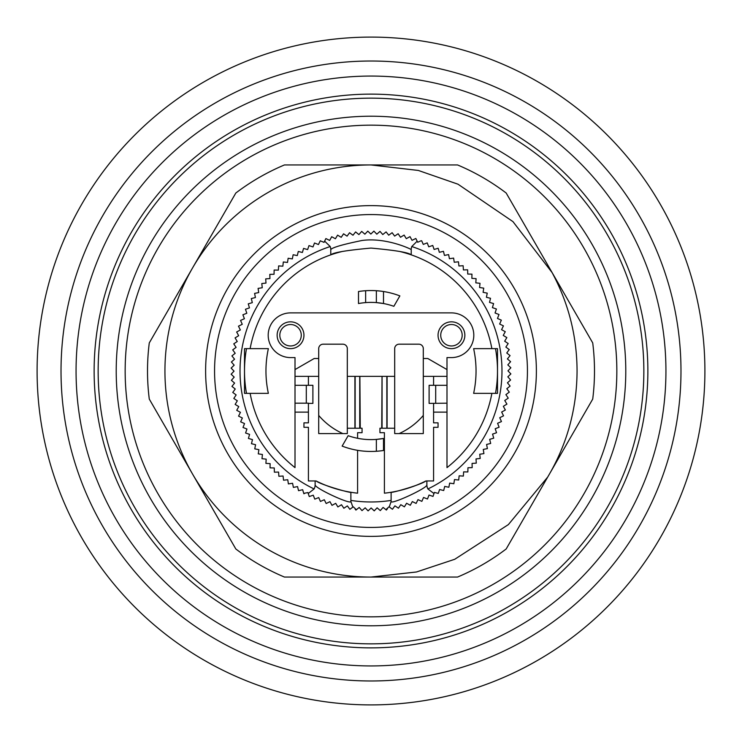 <?xml version="1.0" encoding="UTF-8"?>
<svg xmlns="http://www.w3.org/2000/svg" width="742" height="742" viewBox="0 0 742 742"><rect width="100%" height="100%" fill="white"/><g stroke="black" fill="none" stroke-linecap="round" stroke-linejoin="round"><path stroke-width="1.11" d="M680.98 371A309.98 309.98 0 0 1 371 680.98A309.98 309.98 0 0 1 61.02 371A309.98 309.98 0 0 1 371 61.02A309.98 309.98 0 0 1 680.98 371M371 665.936A294.936 294.936 0 0 1 76.064 371A294.936 294.936 0 0 1 371 76.064A294.936 294.936 0 0 1 665.936 371A294.936 294.936 0 0 1 371 665.936M371 94.132A276.868 276.868 0 0 0 94.132 371A276.868 276.868 0 0 0 371 647.868A276.868 276.868 0 0 0 647.868 371A276.868 276.868 0 0 0 371 94.132M625.784 371A254.784 254.784 0 0 1 371 625.784A254.784 254.784 0 0 1 116.216 371A254.784 254.784 0 0 1 371 116.216A254.784 254.784 0 0 1 625.784 371M643.852 371A272.852 272.852 0 0 1 371 643.852A272.852 272.852 0 0 1 98.148 371A272.852 272.852 0 0 1 371 98.148A272.852 272.852 0 0 1 643.852 371M371 125.157A245.843 245.843 0 0 1 616.843 371A245.843 245.843 0 0 1 371 616.843A245.843 245.843 0 0 1 125.157 371A245.843 245.843 0 0 1 371 125.157M536.383 371A165.383 165.383 0 0 1 371 536.383A165.383 165.383 0 0 1 205.617 371A165.383 165.383 0 0 1 371 205.617A165.383 165.383 0 0 1 536.383 371M527.441 371A156.441 156.441 0 0 1 371 527.441A156.441 156.441 0 0 1 214.559 371A156.441 156.441 0 0 1 371 214.559A156.441 156.441 0 0 1 527.441 371M423.302 415.418A68.616 68.616 0 0 1 399.14 433.578M376.361 451.275L376.361 439.403L383.512 438.457L383.512 450.477A80.461 80.461 0 0 1 342.136 446.1L348.146 435.693L342.136 446.109M435.693 403.184L435.693 385.302L429.108 385.302L429.108 403.388L446.99 403.184L446.99 412.125L433.578 412.125L433.578 422.847L438.049 422.847L438.049 427.318L433.578 427.318L433.578 480.955L426.873 480.955L426.873 484.804A8.941 8.941 0 0 0 427.902 488.959A130.963 130.963 0 0 0 411.773 246.539L417.171 241.187L417.7 242.254L421.159 240.733M427.902 488.959L433.987 493.56L434.367 492.41L438.262 493.402L439.607 489.525L443.707 490.527L444.708 486.427L448.854 487.244L449.671 483.098L453.854 483.738L454.494 479.564L458.686 480.018L459.15 475.817L463.36 476.086L463.629 471.875L467.859 471.958L467.942 467.738L472.172 467.636L472.07 463.416L476.29 463.129L476.012 458.918L480.204 458.454L479.74 454.252L483.914 453.603L483.274 449.429L487.411 448.604L486.585 444.458L490.685 443.447L489.683 439.347L493.736 438.16L492.549 434.107L496.546 432.744L495.183 428.746L499.116 427.207L497.585 423.274L501.453 421.567L499.746 417.7L503.53 415.826L501.657 412.042L505.358 410.001L503.326 406.301L506.934 404.102L504.736 400.495L508.251 398.148L505.896 394.633L509.3 392.128L506.805 388.725L510.088 386.081L507.445 382.789L510.617 379.997L507.825 376.825L510.876 373.903L507.955 370.852L510.867 367.791L507.816 364.878L510.598 361.697L507.417 358.915L510.06 355.613L506.758 352.979L509.253 349.565L505.849 347.07L508.187 343.555L504.671 341.209L506.86 337.601L503.243 335.412L505.274 331.702L501.564 329.671L503.438 325.886L499.644 324.022L501.342 320.154L497.474 318.457L498.995 314.515L495.053 312.985L496.407 308.987L492.41 307.633L493.588 303.571L489.525 302.393L490.527 298.293L486.427 297.292L487.244 293.146L483.098 292.329L483.738 288.146L479.564 287.506L480.018 283.314L475.817 282.85L476.086 278.64L471.875 278.371L471.958 274.141L467.738 274.058L467.636 269.828L463.416 269.93L463.129 265.71L458.918 265.988L458.454 261.796L454.252 262.26L453.603 258.086L449.429 258.726L448.604 254.589L444.458 255.415L443.447 251.315L439.347 252.317L438.16 248.264L434.107 249.451L432.744 245.454L428.746 246.817L427.207 242.884L423.274 244.415L421.679 240.798M354.908 376.361L354.908 428.217L359.879 428.217L359.879 376.361L347.312 376.361L347.312 348.647A4.471 4.471 0 0 0 342.841 344.177L323.169 344.177A4.471 4.471 0 0 0 318.698 348.647L318.698 358.488L314.237 358.488L295.01 369.581L295.01 357.588L290.539 357.588A22.353 22.353 0 0 1 268.196 335.245A22.353 22.353 0 0 1 290.539 312.892L451.461 312.892A22.353 22.353 0 0 1 473.804 335.245A22.353 22.353 0 0 1 451.461 357.588L446.99 357.588L446.99 369.581L427.763 358.488L423.302 358.488L423.302 348.647A4.471 4.471 0 0 0 418.831 344.177L399.159 344.177A4.471 4.471 0 0 0 394.688 348.647L394.688 376.361L382.028 376.361L382.028 428.217L379.941 428.217L379.941 432.688L384.412 432.688L384.412 493.189A122.922 122.922 0 0 0 425.945 480.955L426.873 480.955M303.951 335.245A13.412 13.412 0 0 0 290.539 321.833A13.412 13.412 0 0 0 277.137 335.245A13.412 13.412 0 0 0 290.539 348.647A13.412 13.412 0 0 0 303.951 335.245M464.863 335.245A13.412 13.412 0 0 0 451.461 321.833A13.412 13.412 0 0 0 438.049 335.245A13.412 13.412 0 0 0 451.461 348.647A13.412 13.412 0 0 0 464.863 335.245M268.363 348.647A105.039 105.039 0 0 0 268.363 393.353L244.498 393.353L244.498 348.647L268.363 348.647A105.039 105.039 0 0 0 268.363 393.353M473.637 393.353A105.039 105.039 0 0 0 473.637 348.647L497.502 348.647L497.502 393.353L473.637 393.353A105.039 105.039 0 0 0 473.637 348.647M279.817 335.245A10.731 10.731 0 0 1 290.539 324.514A10.731 10.731 0 0 1 301.271 335.245A10.731 10.731 0 0 1 290.539 345.967A10.731 10.731 0 0 1 279.817 335.245M440.729 335.245A10.731 10.731 0 0 1 451.461 324.514A10.731 10.731 0 0 1 462.183 335.245A10.731 10.731 0 0 1 451.461 345.967A10.731 10.731 0 0 1 440.729 335.245M495.508 348.647A126.502 126.502 0 0 1 495.508 393.353M704.9 371A333.9 333.9 0 0 1 371 704.9A333.9 333.9 0 0 1 37.1 371A333.9 333.9 0 0 1 371 37.1A333.9 333.9 0 0 1 704.9 371M417.171 241.196L415.826 238.47L412.042 240.343L410.001 236.633L406.301 238.674L404.102 235.066L400.495 237.264L398.148 233.749L394.633 236.104L392.128 232.7L388.725 235.195L386.081 231.903L382.789 234.555L379.997 231.383L376.825 234.175L373.903 231.124L370.852 234.045L367.791 231.133L364.878 234.184L361.697 231.402L358.915 234.583L355.613 231.931L352.979 235.242L349.565 232.738L347.07 236.151L343.555 233.804L341.209 237.329L337.601 235.14L335.412 238.757L331.702 236.726L329.68 240.427L325.886 238.562L324.022 242.356L320.247 240.816L318.457 244.526L314.515 243.005L312.985 246.947L308.987 245.593L307.633 249.59L303.571 248.412L302.393 252.475L298.293 251.473L297.292 255.573L293.146 254.756L292.329 258.902L288.146 258.262L287.506 262.436L283.314 261.982L282.85 266.183L278.64 265.914L278.371 270.125L274.141 270.042L274.058 274.262L269.828 274.364L269.93 278.584L265.71 278.871L265.988 283.082L261.796 283.546L262.26 287.748L258.086 288.397L258.726 292.571L254.589 293.396L255.415 297.542L251.315 298.553L252.317 302.653L248.264 303.84L249.451 307.893L245.454 309.256L246.817 313.254L242.884 314.793L244.415 318.726L240.547 320.433L242.254 324.3L238.47 326.174L240.343 329.958L236.642 331.999L238.674 335.699L235.066 337.898L237.264 341.505L233.749 343.852L236.104 347.367L232.7 349.872L235.195 353.275L231.912 355.919L234.555 359.211L231.383 362.003L234.175 365.175L231.124 368.097L234.045 371.148L231.133 374.209L234.184 377.122L231.402 380.303L234.583 383.085L231.94 386.387L235.242 389.021L232.747 392.435L236.151 394.93L233.813 398.445L237.329 400.791L235.14 404.399L238.757 406.588L236.726 410.298L240.436 412.329L238.562 416.114L242.356 417.978L240.658 421.846L244.526 423.543L243.005 427.485L246.947 429.015L245.593 433.013L249.59 434.367L248.412 438.429L252.475 439.607L251.473 443.707L255.573 444.708L254.756 448.854L258.902 449.671L258.262 453.854L262.436 454.494L261.982 458.686L266.183 459.15L265.914 463.36L270.125 463.629L270.042 467.859L274.262 467.942L274.364 472.172L278.584 472.07L278.871 476.29L283.082 476.012L283.546 480.204L287.748 479.74L288.397 483.914L292.571 483.274L293.396 487.411L297.542 486.585L298.553 490.685L302.653 489.683L303.747 493.402L307.893 492.549L308.227 493.513L314.098 488.959A8.941 8.941 0 0 0 315.127 484.804L315.127 480.955L308.422 480.955L308.422 427.318L303.951 427.318L303.951 422.847L308.422 422.847L308.422 412.125L295.01 412.125L295.01 467.618A122.922 122.922 0 0 1 250.128 393.353M246.492 393.353A126.502 126.502 0 0 1 246.492 348.647M379.654 291.012L376.361 290.725L376.361 302.597L383.512 303.543L383.512 291.523M399.864 295.891L393.854 306.307L399.864 295.9A80.461 80.461 0 0 0 358.488 291.523L358.488 303.543A68.616 68.616 0 0 1 393.854 306.307M324.625 241.122L330.227 246.539A8.941 8.941 0 0 1 330.774 249.609C332.156 247.54 342.572 244.489 362.04 240.482C386.424 237.125 411.931 249.525 411.226 249.609A8.941 8.941 0 0 1 411.773 246.539M382.028 428.217L387.092 428.217L387.092 376.361M357.588 450.329L357.588 493.189A122.922 122.922 0 0 1 350.883 492.261L350.883 501.49L352.867 507.101L353.275 506.805L356.364 509.735L359.211 507.445L362.003 510.617L365.175 507.825L368.097 510.876L371.148 507.955L374.209 510.867L377.122 507.816L380.303 510.598L383.085 507.417L385.859 509.633L389.021 506.758L392.435 509.262L394.93 505.849L398.445 508.187L400.791 504.671L404.399 506.842L406.588 503.252L410.289 505.265L412.329 501.573L416.114 503.438L417.978 499.635L421.855 501.351L423.552 497.465L427.485 499.004L429.015 495.053L433.013 496.407L433.987 493.551M446.99 369.581L446.99 403.184M446.99 385.302L435.693 385.302M308.227 493.504L309.256 496.546L313.254 495.183L314.793 499.125L318.726 497.585L320.442 501.434L324.3 499.746L326.174 503.521L329.958 501.657L331.999 505.358L335.699 503.326L337.888 506.944L341.505 504.736L343.852 508.251L347.367 505.896L349.872 509.3L352.867 507.101M383.234 291.476L381.416 291.216M362.903 290.947L360.584 291.216M308.422 403.388L312.892 403.388L312.892 385.302L306.307 385.302L306.307 403.184L308.422 403.184L308.422 412.125M306.307 385.302L295.01 385.302L295.01 369.581M295.01 412.125L295.01 385.302M295.01 403.184L306.307 403.184M342.544 251.417A122.922 122.922 0 0 0 330.774 254.849L330.774 249.609M250.128 348.647A122.922 122.922 0 0 1 330.774 254.849C333.149 252.549 346.56 250.295 371 248.078C395.44 250.295 408.851 252.549 411.226 254.849A122.922 122.922 0 0 0 399.456 251.417M411.226 249.609L411.226 254.849A122.922 122.922 0 0 1 491.872 348.647M383.512 438.457A68.616 68.616 0 0 1 357.588 438.29L357.588 432.688L362.059 432.688L362.059 428.217L359.879 428.217M423.302 358.488L423.302 433.578L394.688 433.578L394.688 376.361M394.688 428.217L387.092 428.217M491.872 393.353A122.922 122.922 0 0 1 446.99 467.618L446.99 412.125M347.312 376.361L347.312 433.578L318.698 433.578L318.698 358.488M354.908 428.217L347.312 428.217M360.584 303.181L362.356 302.931M330.227 246.539A130.963 130.963 0 0 0 314.098 488.959M381.731 428.217L382.028 376.361M359.879 376.361L360.269 428.217M433.578 412.125L433.578 403.388M433.578 385.302L433.578 376.361M446.99 376.361L423.302 376.361M318.698 415.418A68.616 68.616 0 0 0 342.86 433.578M318.698 376.361L295.01 376.361M308.422 376.361L308.422 385.302M357.588 438.29A68.616 68.616 0 0 1 348.146 435.693M389.262 506.934L391.117 501.49L391.117 492.261C390.58 493.411 420.964 484.888 425.945 480.955M350.883 500.414A130.963 130.963 0 0 0 391.117 500.414M381.731 376.361L360.269 376.361M379.097 451.053L381.416 450.784M303.84 493.736L304.405 493.569L303.84 493.736M316.055 480.955C321.082 484.897 351.356 493.402 350.883 492.261A122.922 122.922 0 0 1 316.055 480.955L315.127 480.955M391.117 501.49C390.45 505.163 428.282 487.726 426.873 484.804M315.127 484.804C314.302 487.967 350.966 505.014 350.883 501.49M385.859 509.633L386.387 510.06L387.491 508.678M355.112 509.086L355.919 510.088L356.364 509.735M192.642 474.203L192.447 473.86A206.063 206.063 0 0 1 192.447 268.14L192.642 267.797A206.063 206.063 0 0 1 371 164.937L418.358 170.456L458 184.201L512.963 221.626L552.085 272.564C568.604 303.302 576.933 336.117 577.063 371C576.868 409.018 567.083 444.375 547.689 477.078L508.381 524.594L454.753 559.273L416.522 571.971L371.019 577.063A206.063 206.063 0 0 1 192.642 474.203L235.817 548.969A223.49 223.49 0 0 0 284.464 577.063L457.536 577.063A223.49 223.49 0 0 0 506.183 548.969L592.719 399.094A223.49 223.49 0 0 0 592.719 342.906L506.183 193.031A223.49 223.49 0 0 0 457.536 164.937L284.464 164.937A223.49 223.49 0 0 0 235.817 193.031L192.642 267.797M192.447 473.86L149.281 399.085A223.49 223.49 0 0 1 149.281 342.915L192.447 268.14M386.842 428.217L386.842 376.361M382.074 428.217L382.074 376.361M355.149 428.217L355.149 376.361M359.731 376.361L359.731 428.217M365.639 302.597L365.639 290.725M303.747 493.402L304.405 493.569"/></g></svg>

